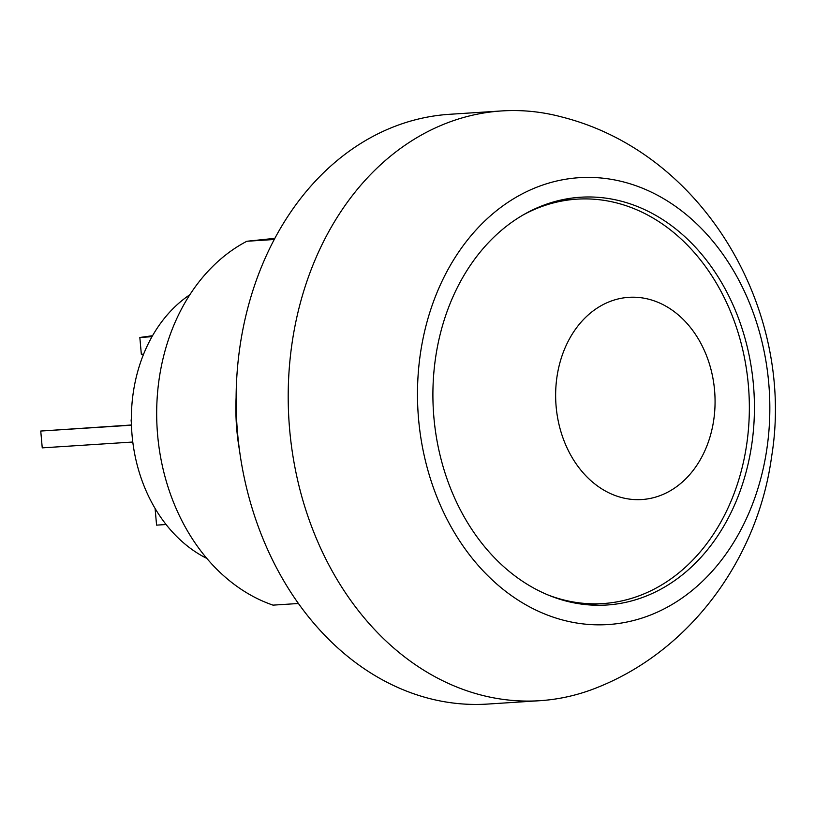 <?xml version="1.0" encoding="UTF-8"?>
<svg xmlns="http://www.w3.org/2000/svg" width="815" height="815" viewBox="0 0 815 815"><rect width="100%" height="100%" fill="white"/><g stroke="black" fill="none" stroke-linecap="round" stroke-linejoin="round"><path stroke-width="1.22" d="M501.724 110.932L449.625 114.294A295.499 232.224 86.3 0 0 236.88 424.106A295.499 232.224 86.3 0 0 487.615 704.068L539.713 700.706A295.499 232.224 -93.7 0 1 289.305 425.379A295.499 232.224 -93.7 0 1 494.461 111.553A295.499 232.224 -93.7 0 1 501.724 110.932A295.499 232.224 -93.7 0 1 562.411 117.136C705.362 153.607 795.501 312.002 771.601 456.695C758.093 556.798 692.322 648.934 599.096 686.78M599.107 686.77A295.499 232.224 -93.7 0 1 539.713 700.706M573.77 178.149A223.901 175.959 -93.7 0 1 755.22 496.743A223.901 175.959 -93.7 0 1 452.019 528.477A223.901 175.959 -93.7 0 1 573.77 178.149M753.406 384.405A204.321 160.565 -93.7 0 1 606.798 605.015A204.321 160.565 -93.7 0 1 433.437 411.443A204.321 160.565 -93.7 0 1 580.535 197.23A204.321 160.565 -93.7 0 1 753.406 384.405M239.518 450.481A192.493 151.274 -93.7 0 1 236.106 397.608M274.248 239.498L246.874 241.26L274.869 238.337M298.412 603.497L273.025 605.138A192.493 151.274 -93.7 0 1 157.305 431.054A192.493 151.274 -93.7 0 1 246.874 241.26M560.078 200.235A202.629 159.241 -93.7 0 1 560.221 200.235L576.888 199.155A202.629 159.241 -93.7 0 1 748.598 387.96A202.629 159.241 -93.7 0 1 607.919 603.151A202.629 159.241 -93.7 0 1 602.937 603.579A202.629 159.241 -93.7 0 1 547.7 594.838M602.937 603.579L586.26 604.649A202.629 159.241 -93.7 0 1 586.128 604.659M523.23 214.905A202.629 159.241 -93.7 0 1 576.888 199.155M644.349 499.33A101.315 79.615 -93.7 0 1 562.248 355.177A101.315 79.615 -93.7 0 1 699.443 340.813A101.315 79.615 -93.7 0 1 644.349 499.33M166.087 524.524L156.582 525.135L155.095 508.468M143.613 354.138L141.341 354.291L139.834 337.471L152.537 335.719M151.987 336.687L139.834 337.471M131.083 419.908L131.409 423.535M132.794 442.025L42.248 447.863L40.75 431.043L131.449 424.992M131.459 425.206L40.75 431.043M206.837 558.428A145.213 114.12 -93.7 0 1 131.735 430.88A145.213 114.12 -93.7 0 1 189.854 294.745"/></g></svg>
